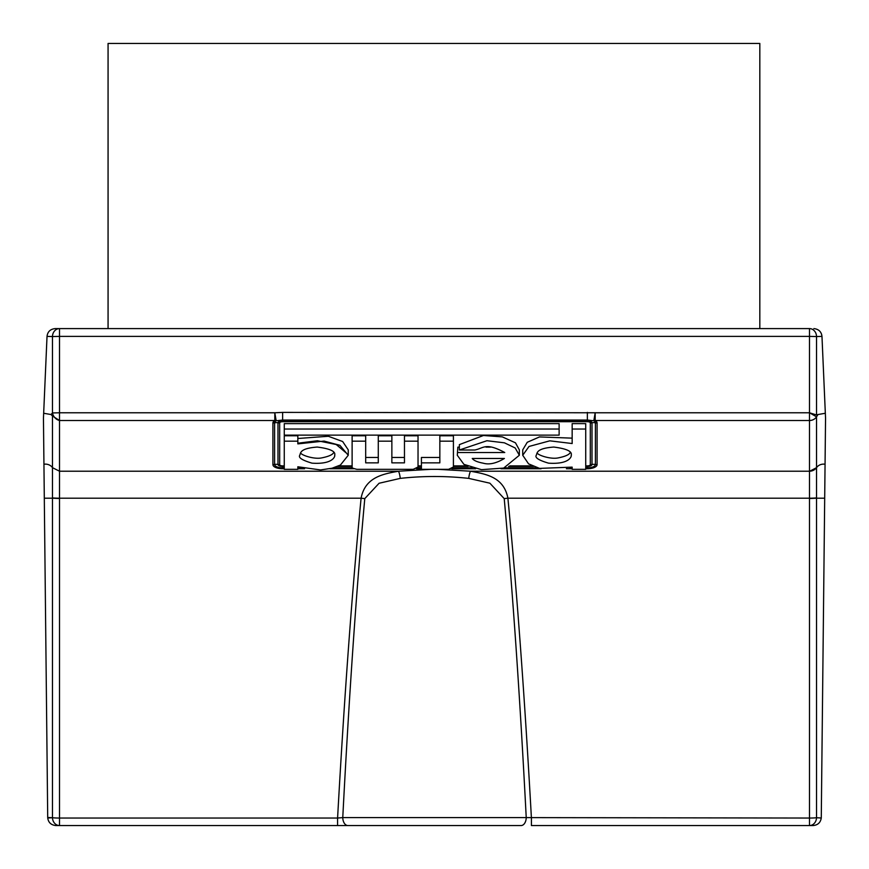 <?xml version="1.0" encoding="UTF-8"?>
<svg xmlns="http://www.w3.org/2000/svg" width="869" height="869" viewBox="0 0 869 869"><rect width="100%" height="100%" fill="white"/><g stroke="black" fill="none" stroke-linecap="round" stroke-linejoin="round"><path stroke-width="1.3" d="M821.976 336.39L816.534 336.564L821.976 336.39L825.55 418.206L821.27 818.011C820.51 822.595 817.805 825.115 813.145 825.55C817.805 825.115 820.51 822.595 821.27 818.011L816.534 817.718A8.147 7.05 90 0 1 809.484 825.55L813.145 825.55M504.216 498.621C512.623 590.388 519.966 696.721 526.234 817.61L342.766 817.61C349.034 696.721 356.377 590.388 364.784 498.621L379.069 483.262L400.261 478.384C423.084 475.875 445.916 475.875 468.739 478.384L489.888 483.197L504.216 498.621A8.147 0.641 174.4 0 1 507.898 498.198C516.827 590.225 524.67 696.84 531.415 818.044L531.415 825.55L809.484 825.55L809.484 818.044L526.234 817.61A8.147 5.127 90 0 1 521.118 825.55L337.585 825.55L521.118 825.55M364.784 498.621A8.147 0.641 5.6 0 0 361.102 498.198C352.173 590.225 344.33 696.84 337.585 818.044L342.766 817.61A8.147 5.127 90 0 0 347.882 825.55M47.73 818.011C48.392 822.53 51.108 825.05 55.855 825.55L59.516 825.55L59.516 818.044L337.585 818.044L337.585 825.55L55.855 825.55C51.108 825.05 48.392 822.53 47.73 818.011L52.466 817.718L47.708 817.49L43.45 418.206L47.024 336.39L52.466 336.564L52.466 412.949L51.021 414.535L52.466 415.979L52.466 498.198L59.516 498.534L59.516 471.215L52.466 467.674A8.147 7.093 180 0 0 43.939 464.242M59.516 825.55A8.147 7.05 -90 0 1 52.466 817.718A8.147 0.641 180 0 0 59.516 818.044L59.516 498.534M824.692 498.198L825.061 464.242L824.692 498.198L816.534 498.198L816.534 416.827L817.979 414.535L825.333 413.264M44.308 498.198L52.466 498.198L52.466 817.718M47.024 336.379C47.599 331.719 50.315 329.123 55.16 328.591C50.315 329.123 47.599 331.719 47.024 336.379M400.261 478.384A8.147 1.814 83.9 0 0 398.458 471.215L59.516 471.215L59.516 412.775L52.466 412.949A8.147 6.507 51.7 0 0 59.516 420.509L52.466 415.979M51.021 414.535L43.667 413.264M430.796 469.336L398.458 471.215C384.141 473.887 365.154 476.647 361.102 498.198L59.516 498.198A8.147 0.641 0 0 1 52.466 497.883M585.728 468.739L587.357 468.739A9.722 4.106 180 0 0 597.079 464.622L597.079 422.953A9.722 4.106 180 0 0 595.178 420.509L809.484 420.509A8.147 7.386 180 0 0 816.534 416.827L809.484 412.775L816.534 414.947L816.534 336.564A8.147 7.05 -90 0 0 809.484 328.591L59.516 328.591A8.147 7.05 90 0 0 52.466 336.564L59.516 336.379L59.516 328.591L55.16 328.591M821.52 334.011L821.976 336.379C821.401 331.719 818.685 329.123 813.84 328.591L813.916 328.591M817.979 414.535L816.534 414.947M816.534 336.564L809.484 336.379L809.484 471.335L816.534 467.674A8.147 7.093 -0 0 1 825.061 464.242M809.484 471.335L809.484 498.198L507.898 498.198C503.781 476.364 484.772 473.974 470.542 471.215L438.204 469.336M282.631 468.739L282.631 467.859A8.038 3.4 0 0 1 274.604 464.47L274.604 422.79A8.038 3.4 0 0 1 276.168 420.77L282.631 420.042L587.357 420.042L593.82 420.77L595.178 412.775L282.631 412.395L274.81 412.775L274.81 420.509A9.722 4.106 180 0 0 272.909 422.953L272.909 464.622A9.722 4.106 180 0 0 282.631 468.739L284.261 468.739M284.261 429.036L284.261 423.637L559.125 423.637L559.125 435.119L284.261 435.119L284.261 429.036L559.125 429.036M572.16 429.036L572.16 423.637L585.728 423.637L585.728 429.036L572.16 429.036L572.16 443.538L549.805 440.833L529.015 446.46L522.725 455.269L528.569 463.861L539.584 468.391L572.16 467.131L572.16 469.336L585.728 469.336L585.728 429.036M522.725 455.269L522.725 449.87L527.244 442.288L539.475 436.933L572.16 438.15M457.844 452.521L504.759 452.521C485.489 442.191 483.848 448.165 474.887 450.012L459.364 450.012L459.364 444.624L483.446 435.499L502.315 436.879L515.469 442.821L519.336 449.87L519.336 455.269L503.705 468.065L481.469 469.662L463.937 464.372L457.29 455.269L457.844 447.133L459.364 447.133M457.29 455.269L457.844 447.133M485.999 447.133L490.616 447.133M404.465 441.17L404.465 435.771L418.032 435.771L418.032 441.17L404.465 441.17L404.465 462.851L391.865 462.851L391.865 441.17L378.287 441.17L378.287 462.851L365.686 462.851L365.686 441.17L352.119 441.17L352.119 467.011C350.957 467.555 352.575 468.326 356.963 469.336L413.188 469.336L418.032 467.011L418.032 441.17M352.119 441.17L352.119 435.771L365.686 435.771L365.686 441.17M365.686 457.463L378.287 457.463M378.287 441.17L378.287 435.771L391.865 435.771L391.865 441.17M391.865 457.463L404.465 457.463M297.839 438.497L328.297 436.271L342.658 441.517L348.241 449.87L348.241 455.269L340.431 465.034L332.077 468.206L320.563 469.933L297.839 466.772L297.839 469.336L284.261 469.336L284.261 435.771L297.839 435.771L297.839 441.17L284.261 441.17M421.422 462.851L421.422 469.336L448.567 469.336L453.412 467.011L453.412 441.17L439.844 441.17L439.844 462.851L421.422 462.851L421.422 457.463L439.844 457.463M439.844 441.17L439.844 435.771L453.412 435.771L453.412 441.17M59.516 420.509L274.81 420.509A8.147 5.942 -119.8 0 0 276.168 420.77L274.81 412.775L59.516 412.775L59.516 336.379L809.484 336.379L809.484 328.591M468.739 478.384A8.147 1.814 96.1 0 1 470.542 471.215L809.484 471.215A8.147 7.386 0 0 0 816.534 467.533M459.364 450.012L486.933 440.724L504.422 442.821L515.187 447.98L519.336 455.269M297.839 441.17L297.839 443.885L324.115 441.083L339.898 445.319L348.241 455.269M345.743 452.575L336.205 444.515L317.435 440.746L297.839 443.212M553.738 447.057C536.216 448.415 537.303 452.934 536.292 455.269C534.663 457.626 538.737 460.255 548.513 463.155C570.281 464.665 571.813 455.606 571.194 455.269C572.443 451.413 566.631 448.676 553.738 447.057M472.236 458.474L504.389 458.474C496.188 463.383 489.128 464.948 483.197 463.177C477.515 462.145 473.866 460.581 472.236 458.474M317.218 447.057C299.696 448.415 300.783 452.934 299.772 455.269C298.143 457.626 302.216 460.255 311.993 463.155C333.761 464.665 335.293 455.606 334.674 455.269C335.923 451.413 330.111 448.676 317.218 447.057M537.248 452.575C536.184 454.65 550.588 459.744 558.517 457.833C565.295 456.442 569.195 454.693 570.227 452.564M300.728 452.575C299.664 454.65 314.067 459.744 321.997 457.833C328.775 456.442 332.675 454.693 333.707 452.564M759.821 328.591L759.821 43.45L108.071 43.45L108.071 328.591M816.534 817.718A8.147 0.641 180 0 1 809.484 818.044L809.484 498.534L816.534 498.198L816.534 817.718M297.839 468.739L304.574 468.739M329.872 468.739L353.726 468.739M416.425 468.739L421.422 468.739M451.804 468.739L475.669 468.739M500.968 468.739L541.094 468.739M566.392 468.739L572.16 468.739M809.484 498.534L809.484 498.198A8.147 0.641 -0 0 0 816.534 497.883M809.484 412.775L595.178 412.775L595.178 420.509A8.147 5.942 119.8 0 1 593.82 420.77A8.038 3.4 0 0 1 595.395 422.79L595.395 464.47A8.038 3.4 0 0 1 587.357 467.859L587.357 468.739M590.312 464.622A2.955 1.249 0 0 1 587.357 465.882L587.357 466.436A4.649 1.966 180 0 0 592.006 464.47A8.147 7.386 180 0 1 590.312 464.622L590.312 422.953A8.147 7.386 180 0 0 592.006 422.79A4.649 1.966 180 0 0 587.357 420.824L587.357 421.704A2.955 1.249 0 0 1 590.312 422.953M597.079 464.622A8.147 7.386 0 0 1 595.395 464.47A8.147 7.386 180 0 0 592.006 464.47L592.006 422.79A8.147 7.386 180 0 1 595.395 422.79A8.147 7.386 -0 0 0 597.079 422.953M587.357 412.395L587.357 420.824L282.631 420.824L282.631 421.704L587.357 421.704M282.631 412.395L282.631 420.824A4.649 1.966 180 0 0 277.982 422.79A8.147 7.386 -0 0 0 279.677 422.953A2.955 1.249 0 0 1 282.631 421.704M272.909 422.953A8.147 7.386 180 0 0 274.604 422.79A8.147 7.386 -0 0 1 277.982 422.79L277.982 464.47A8.147 7.386 0 0 0 279.677 464.622L279.677 422.953M272.909 464.622A8.147 7.386 180 0 0 274.604 464.47A8.147 7.386 -0 0 1 277.982 464.47A4.649 1.966 180 0 0 282.631 466.436L282.631 465.882A2.955 1.249 0 0 1 279.677 464.622M587.357 465.882L585.728 465.882M532.219 465.882L509.831 465.882M466.794 465.882L453.412 465.882M421.422 465.882L418.032 465.882M352.119 465.882L338.747 465.882M284.261 465.882L282.631 465.882M284.261 467.859L282.631 467.859L282.631 466.436L284.261 466.436M337.476 466.436L352.119 466.436M418.032 466.436L421.422 466.436M453.412 466.436L468.065 466.436M508.55 466.436L533.501 466.436M585.728 466.436L587.357 466.436L587.357 467.859L585.728 467.859M572.16 467.859L569.879 467.859M537.607 467.859L504.433 467.859M472.193 467.859L453.075 467.859M421.422 467.859L417.696 467.859M352.456 467.859L333.338 467.859M301.087 467.859L297.839 467.859"/></g></svg>
